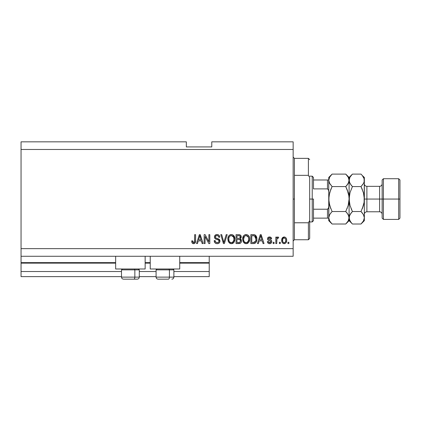 <?xml version="1.0" encoding="UTF-8"?>
<svg xmlns="http://www.w3.org/2000/svg" width="421" height="421" viewBox="0 0 421 421"><rect width="100%" height="100%" fill="white"/><g stroke="black" fill="none" stroke-linecap="round" stroke-linejoin="round"><path stroke-width="0.63" d="M209.226 276.618L173.884 276.618L209.226 276.618L209.226 271.529L173.884 271.529L209.226 271.529L209.226 263.141L179.73 263.141L209.226 263.141L209.226 276.618M156.08 276.618L139.298 276.618L156.08 276.618M121.495 276.618L21.05 276.618L121.495 276.618M156.08 271.529L139.298 271.529L156.08 271.529M121.495 271.529L21.05 271.529L21.05 276.618L21.05 271.529L121.495 271.529M150.234 263.141L145.145 263.141L150.234 263.141M115.649 263.141L21.05 263.141L21.05 271.529L21.05 262.63L115.649 262.63L21.05 262.63L21.05 263.141L115.649 263.141M209.226 262.63L209.226 263.141L209.226 262.63L179.73 262.63L209.226 262.63L209.226 256.273L209.226 262.63M150.234 262.63L145.145 262.63L150.234 262.63M21.05 256.273L21.05 262.63L21.05 256.273L293.148 256.273L21.05 256.273L21.05 248.643L293.148 248.643L293.148 149.471L21.05 149.471L21.05 256.273M115.649 268.987L115.649 256.273L115.649 268.987L145.145 268.987L145.145 256.273L145.145 268.987L115.649 268.987M179.73 268.987L179.73 256.273L179.73 268.987L150.234 268.987L179.73 268.987M150.234 256.273L150.234 268.987L150.234 256.273M21.05 141.84L186.34 141.84L21.05 141.84L21.05 149.471L293.148 149.471L293.148 141.84L211.774 141.84L293.148 141.84L293.148 248.643L21.05 248.643L21.05 141.84M205.069 243.559L205.069 236.476L205.069 243.559L204.143 243.559L204.143 234.66L205.127 234.66L208.879 241.754L208.879 234.66L209.805 234.66L209.805 243.559L208.816 243.559L205.069 236.476L208.816 243.559L209.805 243.559L209.805 234.66L208.879 234.66L208.879 241.754L205.127 234.66L204.143 234.66L204.143 243.559L205.069 243.559L204.143 243.559L204.143 234.66L205.127 234.66M219.972 240.912L219.515 242.601L218.236 243.527L216.583 243.633L215.01 242.849L214.2 240.67L215.126 240.554L215.594 241.912L216.841 242.601L218.325 242.391L219.046 241.275L218.604 240.102L215.515 238.933L214.599 237.897L214.605 236.002L216.026 234.686L218.067 234.702L219.257 235.581L219.746 237.202L218.82 237.318L218.331 236.039L217.041 235.581L215.862 235.913L215.368 237.244L215.957 238.128L219.183 239.302L219.978 241.08L218.604 238.954L215.647 237.907L215.357 237.002C215.473 236.039 216.036 235.565 217.041 235.581C218.146 235.623 218.736 236.202 218.82 237.318L219.746 237.202C219.615 235.513 218.704 234.623 217.015 234.544C215.426 234.602 214.563 235.413 214.431 236.981C214.584 238.375 215.384 239.191 216.831 239.428C218.036 239.512 218.778 240.075 219.052 241.112C218.925 242.133 218.325 242.643 217.257 242.633C215.952 242.554 215.242 241.859 215.126 240.554L214.2 240.67C214.31 242.554 215.305 243.559 217.173 243.675L217.173 243.675C218.878 243.627 219.815 242.759 219.978 241.08L219.967 241.354M224.24 241.117L226.219 234.66L227.182 234.66L224.377 243.559L223.425 243.559L220.762 234.66L221.714 234.66L223.851 242.517L226.219 234.66L227.182 234.66L226.219 234.66L223.851 242.517L221.714 234.66L220.762 234.66L223.425 243.559L224.377 243.559L223.425 243.559L220.762 234.66L221.714 234.66L223.651 241.717M231.555 243.664L229.871 243.317L228.171 241.207L227.877 238.402L228.614 236.076L230.161 234.765L231.771 234.565L233.302 235.197L234.502 236.855L234.892 239.117L234.408 241.586L233.171 243.122L231.366 243.675L233.981 242.312L234.892 239.117C234.955 236.528 233.781 235.002 231.371 234.544C228.908 235.018 227.729 236.576 227.84 239.228L228.74 242.28L231.171 243.67M246.353 243.664L244.669 243.317L242.97 241.207L242.67 238.402L243.654 235.744L244.959 234.765L246.964 234.639L248.443 235.497L249.416 237.181L249.674 239.538L249.206 241.586L247.964 243.122L246.159 243.675L248.779 242.312L249.685 239.117C249.753 236.528 248.579 235.002 246.164 234.544C243.701 235.018 242.528 236.576 242.633 239.228L243.533 242.28L245.964 243.67M280.318 242.285L280.318 243.559L279.391 243.559L279.391 242.285L280.318 242.285L279.391 242.285L279.391 243.559L280.318 243.559L279.391 243.559L279.391 242.285L280.318 242.285L280.318 243.559L280.318 242.285M284.338 243.67L284.186 243.675C285.964 243.322 286.796 242.186 286.675 240.254L286.169 242.554L284.78 243.606L283.065 243.385L281.97 242.049L281.907 238.775L282.596 237.607L283.607 237.039L284.759 237.039L285.759 237.597L286.396 238.554L286.675 240.254C286.748 238.391 285.922 237.297 284.186 236.97C282.428 237.307 281.602 238.423 281.702 240.323C281.607 242.212 282.433 243.333 284.186 243.675L284.038 243.67M194.086 243.622L192.313 243.201L191.66 240.901L192.581 240.786L193.192 242.533L193.923 242.591L194.486 242.107L194.665 234.66L195.591 234.66L195.523 241.717L194.96 243.122L193.581 243.675C195.097 243.375 195.765 242.38 195.591 240.701L195.591 234.66L194.665 234.66L194.544 241.959L193.618 242.633L192.581 240.786L191.66 240.901L192.186 243.043L193.381 243.67M258.394 243.559L259.168 240.901L258.394 243.559L257.431 243.559L260.273 234.66L261.173 234.66L264.02 243.559L263.057 243.559L262.278 240.901L259.168 240.901L262.278 240.901L263.057 243.559L264.02 243.559L261.173 234.66L260.273 234.66L257.431 243.559L258.394 243.559L257.431 243.559L260.273 234.66L261.173 234.66L264.02 243.559L263.057 243.559M269.577 243.675L269.577 243.675C270.929 243.622 271.661 242.928 271.761 241.586L271.424 242.801L270.414 243.554L268.945 243.606L268.03 243.112L267.372 241.591L268.293 241.48L268.687 242.412L269.64 242.749L270.471 242.512L270.84 241.743L270.582 241.122L268.535 240.375L267.672 239.612L267.519 238.428L268.082 237.433L269.735 236.976L271.271 237.718L271.645 238.818L270.724 238.933L270.377 238.16L269.572 237.897L268.803 238.044L268.414 238.765L268.798 239.275L271.192 240.175L271.761 241.586C271.656 240.417 270.982 239.749 269.74 239.596L268.703 239.223L268.409 238.686L269.572 237.897L270.724 238.933L271.645 238.818C271.477 237.607 270.771 236.991 269.535 236.97C268.293 236.986 267.609 237.602 267.488 238.818C267.714 239.981 268.466 240.644 269.756 240.801L270.624 241.159L270.84 241.743L269.64 242.749L268.293 241.48L267.372 241.591C267.535 242.912 268.272 243.606 269.577 243.675L269.361 243.664M274.076 242.285L274.076 243.559L273.15 243.559L273.15 242.285L274.076 242.285L273.15 242.285L273.15 243.559L274.076 243.559L273.15 243.559L273.15 242.285L274.076 242.285L274.076 243.559L274.076 242.285M276.955 238.707L276.734 243.559L275.808 243.559L275.808 237.086L276.734 237.086L276.734 238.118L277.618 236.997L278.697 237.318L278.349 238.244L277.602 238.133L277.034 238.549L276.734 240.202L276.897 238.881L277.723 238.128L278.349 238.244L278.697 237.318L277.823 236.97L276.734 238.118L276.734 237.086L275.808 237.086L275.808 243.559L276.734 243.559L275.808 243.559L275.808 237.086L276.734 237.086M288.869 242.285L288.869 243.559L287.943 243.559L287.943 242.285L288.869 242.285L287.943 242.285L287.943 243.559L288.869 243.559L287.943 243.559L287.943 242.285L288.869 242.285L288.869 243.559L288.869 242.285M255.337 235.107L256.852 239.06L256.152 242.149L254.652 243.401L250.842 243.559L250.842 234.66L254.063 234.686L255.326 235.102L256.442 236.591L256.852 239.06C256.994 237.165 256.3 235.755 254.763 234.823L250.842 234.66L250.842 243.559L253.463 243.559L250.842 243.559L250.842 234.66M238.786 243.559C240.507 243.543 241.401 242.675 241.48 240.944L241.091 242.485L240.344 243.243L236.044 243.559L236.044 234.66L239.275 234.681L240.549 235.207L241.233 237.17L240.254 238.76L241.201 239.654L241.48 240.944L240.254 238.76L241.249 236.897C241.112 235.413 240.302 234.665 238.807 234.66L236.044 234.66L236.044 243.559L238.786 243.559L236.044 243.559L236.044 234.66L239.507 234.713M197.475 243.559L198.254 240.901L197.475 243.559L196.512 243.559L199.354 234.66L200.259 234.66L203.101 243.559L202.143 243.559L201.364 240.901L198.254 240.901L201.364 240.901L202.143 243.559L203.101 243.559L200.259 234.66L199.354 234.66L196.512 243.559L197.475 243.559L196.512 243.559L199.354 234.66L200.259 234.66L203.101 243.559L202.143 243.559M293.148 256.273L293.148 248.643L293.148 256.273M186.34 146.924L186.34 141.84L186.34 146.924L211.774 146.924L186.34 146.924M211.774 141.84L211.774 146.924L211.774 141.84M191.829 242.291L191.76 242.022M191.66 240.901L192.581 240.786L192.597 241.08M192.629 241.38L192.75 241.959M193.923 242.591L194.192 242.449M194.418 242.222L194.607 241.67M194.644 241.37L194.665 240.77M194.665 234.66L195.591 234.66L195.576 241.212L195.107 242.938M195.523 241.717L194.57 243.433M192.802 243.533L193.181 243.643M260.436 236.855L260.725 235.586L261.973 239.859L259.473 239.859L260.31 237.27L259.473 239.859L261.973 239.859L260.725 235.586L260.436 236.855M261.136 237.112L261.041 236.797M268.551 243.475L268.193 243.259M268.035 243.117L267.688 242.643M267.582 242.412L268.03 243.112M267.577 242.396L267.451 242.012M267.372 241.591L268.293 241.48L268.435 242.033M269.329 242.722L269.856 242.738M270.814 241.964L270.529 241.091M270.84 241.743L270.624 241.159L270.84 241.743L270.624 241.159L268.224 240.212M270.624 241.159L269.982 240.87M267.909 239.949L267.703 239.67M267.672 239.607L267.53 239.223M267.519 238.428L267.714 237.886M267.824 237.712L268.088 237.433M268.335 237.255L268.766 237.07M270.998 237.433L271.266 237.712M271.461 238.065L271.577 238.428M271.645 238.818L270.724 238.933M270.682 238.718L270.566 238.407M269.977 237.944L268.972 237.976M268.435 238.491L268.703 239.223L269.74 239.596L269.045 239.37M268.409 238.686L268.703 239.223M269.266 239.449L269.74 239.596M270.114 239.707L270.477 239.833M271.708 241.044L271.334 240.307M271.424 242.796L270.877 243.338M270.803 243.38L270.429 243.548M270.408 243.554L269.998 243.648M271.461 238.06L271.271 237.718M277.823 236.97L278.697 237.318L278.349 238.244L277.723 238.128M277.597 238.139L276.823 239.207M276.734 243.559L276.734 240.202M283.886 243.659L283.607 243.606M282.602 243.028L282.228 242.575M281.807 241.48L281.728 240.912M281.707 240.617L281.707 240.028M281.907 238.77L284.191 236.97M284.491 236.986L284.754 237.034M286.269 238.286L286.643 239.633M286.506 241.728L286.306 242.296M286.169 242.549L285.806 243.012M284.764 243.606L284.501 243.659M283.465 238.112L282.917 238.76L282.628 240.317C282.517 239.033 283.033 238.228 284.164 237.897C285.327 238.207 285.859 239.012 285.748 240.317L285.685 239.507M285.685 241.138L285.748 240.317C285.859 241.601 285.343 242.412 284.212 242.749L284.843 242.57M282.733 241.354L282.644 240.723M285.164 238.339L283.712 237.981M285.691 239.512L285.559 238.996M285.596 239.117L285.259 238.449M285.449 238.744L284.754 238.028M284.607 242.685L285.459 241.88L285.743 240.517M285.296 242.143L285.454 241.88M283.133 242.212L284.212 242.749C283.044 242.438 282.517 241.628 282.628 240.317L282.638 239.917M254.063 234.686L253.553 234.66M254.594 234.771L254.91 234.881M253.663 243.554L253.463 243.559C255.879 243.196 257.01 241.696 256.852 239.06L256.842 239.46M256.821 239.859L256.615 241.028M256.584 241.128L256.484 241.428M255.926 242.496L255.673 242.796M254.668 243.396L255.231 243.149M254.652 243.401L254.258 243.496L254.652 243.401M254.205 243.501L253.863 243.543M256.442 236.591L255.794 235.518M255.689 237.255L255.821 237.754M255.926 238.818L255.857 240.081M254.216 242.438L255.573 241.222L253.353 242.517L254.526 242.349M251.763 242.517L251.763 235.697L254.584 235.876L251.763 235.697L251.763 242.517L253.353 242.517L251.763 242.517M255.436 236.697L254.584 235.876L255.921 239.323M253.889 242.491L254.158 242.449M242.97 241.217L242.849 240.838M242.67 238.381L242.796 237.586M243.427 236.044L243.643 235.76M243.98 235.397L244.959 234.765M245.354 234.639L245.743 234.565M246.964 234.639L248.474 235.534M248.106 235.202L248.437 235.492M248.885 236.055L249.106 236.428M249.295 236.849L249.406 237.149M249.642 238.312L249.685 239.117M249.579 240.38L249.427 241.001M248.9 242.138L247.332 243.464M247.259 243.491L246.601 243.648M245.711 243.648L245.411 243.596M245.385 243.585L244.048 242.87M242.633 239.228L242.649 239.628M247.637 243.327L247.964 243.122M249.506 237.518L249.206 236.644M246.348 235.592L246.864 235.686L245.543 235.66L244.464 236.286L245.543 235.66M248.211 236.765L246.864 235.686L247.774 236.223M244.496 236.255L243.559 239.239C243.417 237.186 244.285 235.965 246.169 235.581L248.374 237.076L248.758 239.091C248.864 241.08 247.99 242.259 246.153 242.633L247.332 242.322L248.648 240.317L248.206 241.465L248.653 240.286M245.559 242.559L244.759 242.17L246.153 242.633C244.364 242.285 243.501 241.154 243.559 239.239L243.864 240.996L243.564 238.923L243.954 237.028M243.738 237.628L243.848 237.281L243.738 237.628M248.6 237.754L248.011 236.476M248.648 240.317L248.711 238.318L248.295 236.918M248.7 238.254L248.616 237.812M246.764 242.559L247.048 242.464M243.859 240.986L244.496 241.938M244.522 241.97L244.143 241.522M240.607 235.265L240.844 235.565M240.854 235.581L241.065 235.97M241.075 235.986L241.201 236.423M241.186 237.455L241.007 237.949M240.549 238.912L240.812 239.123M241.465 240.612L241.47 241.212M241.438 241.486L241.259 242.143M241.086 242.491L240.77 242.917M239.323 243.533L239.054 243.554M240.512 241.407L240.265 239.959L238.675 239.396C239.828 239.323 240.454 239.838 240.554 240.954C240.454 239.838 239.828 239.323 238.675 239.396L236.97 239.396L238.675 239.396M239.802 242.359L240.554 240.954L239.702 242.407L238.807 242.517L239.902 242.307M239.312 235.744L236.97 235.697L236.97 238.354L239.512 238.27L240.323 237.044L239.512 238.27L236.97 238.354L236.97 235.697L238.481 235.697C239.586 235.56 240.202 236.007 240.323 237.044L240.028 236.113L238.886 235.707M238.602 238.354L239.733 238.181M239.512 238.27L240.286 237.439L240.202 236.397M236.97 242.517L236.97 239.396L236.97 242.517L238.807 242.517L236.97 242.517M239.375 242.485L238.807 242.517M240.286 237.439L240.323 237.044M238.812 235.702L238.481 235.697M228.177 241.217L228.05 240.838M227.877 238.381L228.003 237.586M228.635 236.044L228.845 235.76M229.798 234.944L230.166 234.765M230.561 234.639L230.95 234.565M232.166 234.639L233.318 235.207L234.892 239.117M234.781 240.386L234.697 240.77M234.102 242.138L233.197 243.106M233.155 243.133L232.534 243.464M232.466 243.491L231.808 243.648M230.913 243.648L230.619 243.596M230.587 243.585L229.256 242.87M232.124 243.591L232.492 243.48M232.845 243.327L233.171 243.122M233.471 242.885L233.739 242.612M234.881 238.712L234.792 237.912M234.713 237.518L234.413 236.644M233.681 235.534L233.318 235.207M231.55 235.592L232.071 235.686L230.75 235.66L229.666 236.286L230.166 235.897M233.418 236.765L232.071 235.686L232.976 236.223M228.924 237.707L228.761 239.239C228.619 237.186 229.492 235.965 231.376 235.581L233.576 237.076L233.965 239.091C234.065 241.08 233.197 242.259 231.355 242.633L232.534 242.322L233.85 240.317L233.413 241.465L233.86 240.286M233.65 240.996L232.534 242.322M230.766 242.559L229.966 242.17L231.355 242.633C229.566 242.285 228.703 241.154 228.761 239.239L229.066 240.996L228.787 238.607M229.156 237.028L228.819 238.291M230.729 235.665L230.445 235.76M229.703 236.255L228.95 237.607M233.808 237.754L233.213 236.476M233.85 240.317L233.918 238.318L233.502 236.918M233.908 238.254L233.823 237.812M231.966 242.559L232.255 242.464M229.061 240.986L229.698 241.938M229.729 241.97L229.35 241.522M224.377 243.559L227.182 234.66L224.377 243.559M223.851 242.517L223.751 242.117M215.994 243.48L215.584 243.291M215.02 242.854L214.663 242.401M214.252 241.259L214.2 240.67L215.147 240.759M216.847 242.601L217.583 242.617M218.099 242.496L218.504 242.275M219.046 241.275L219.041 240.917M218.857 240.38L218.604 240.102M218.483 240.012L217.925 239.754M215.163 238.681L214.889 238.391M214.873 238.375L215.136 238.66M214.526 236.239L214.884 235.502M215.573 234.886L215.926 234.723M216.052 234.676L216.515 234.576M217.557 234.581L218.057 234.702M218.078 234.708L218.61 234.965M219.257 235.581L219.694 236.67M219.746 237.202L218.804 237.144M218.331 236.039L217.394 235.607M217.378 235.602L216.736 235.597M215.641 236.128L215.478 236.397M215.384 236.691L215.368 237.244M215.357 237.002L215.794 238.028M215.505 237.707L215.715 237.97M216.157 238.218L216.552 238.36M216.61 238.375L216.315 238.281M217.462 238.596L217.846 238.702M219.125 239.26L219.43 239.533M219.636 239.802L219.778 240.07M219.799 240.123L219.894 240.402M219.93 241.612L219.778 242.122M219.773 242.133L219.236 242.933M219.157 243.012L218.736 243.312M217.441 243.664L217.173 243.675M215.541 243.27L216.005 243.485M219.557 236.149L218.978 235.255M218.51 242.27L218.225 242.443M216.436 242.496L216.062 242.317M208.879 234.66L209.805 234.66L209.805 243.559L208.816 243.559M199.522 236.855L199.807 235.586L201.059 239.859L198.554 239.859L199.396 237.27L198.554 239.859L201.059 239.859L200.043 236.502M200.222 237.112L200.128 236.797M199.807 235.586L199.628 236.434M260.836 236.044L260.725 235.586M284.364 237.907L283.964 237.907M283.449 242.512L283.812 242.691M284.007 242.733L284.412 242.733M255.237 241.828L255.742 240.696M255.8 240.423L255.884 239.875M255.821 237.781L255.763 237.518M255.61 237.044L255.273 236.449M254.968 236.118L254.437 235.818M254.284 235.781L253.326 235.697M246.169 235.581L245.853 235.602M244.464 236.286L244.075 236.791M245.853 242.617L246.459 242.617M247.332 242.322L248.206 241.465M248.737 239.707L248.711 238.318M231.376 235.581L231.061 235.602M229.666 236.286L229.282 236.791M231.061 242.617L231.666 242.617M233.939 239.707L233.918 238.318M123.569 279.16L133.831 279.16A2.037 1.016 -90 0 0 134.846 277.123L134.846 269.85L134.415 268.987L134.846 269.85L121.495 269.85L134.846 269.85L134.846 277.123L121.543 277.123M122.364 268.987L121.495 269.85L121.495 277.123C121.622 278.36 122.3 279.039 123.532 279.16C122.3 279.039 121.622 278.36 121.495 277.123L139.298 277.123C139.172 278.36 138.493 279.039 137.262 279.16C138.493 279.039 139.172 278.36 139.298 277.123L139.298 269.85L134.846 269.85L139.298 269.85L138.435 268.987M123.895 279.16L137.246 279.16M139.251 277.123L134.846 277.123A2.037 1.016 90 0 1 133.831 279.16L137.225 279.16M158.154 279.16L168.416 279.16A2.037 1.016 -90 0 0 169.431 277.123L169.431 269.85L169 268.987L169.431 269.85L156.08 269.85L169.431 269.85L169.431 277.123L156.128 277.123M156.944 268.987L156.08 269.85L156.08 277.123C156.207 278.36 156.88 279.039 158.117 279.16C156.88 279.039 156.207 278.36 156.08 277.123L173.884 277.123L173.884 269.85L169.431 269.85L173.884 269.85L173.015 268.987M158.48 279.16L168.416 279.16A2.037 1.016 90 0 0 169.431 277.123L173.836 277.123M293.148 157.096L294.416 158.37L294.416 175.336L308.404 175.336L308.404 158.37L294.416 158.37L294.416 199.059L293.148 199.059L294.416 199.059L294.416 239.744L308.404 239.744L308.404 222.777L294.416 222.777L294.416 239.744L293.148 241.017M309.677 159.643L308.404 158.37L308.404 175.336L309.677 177.594L309.677 238.47L309.677 220.52L308.404 222.777L308.404 239.744L309.677 238.47M294.416 175.336L294.416 222.777L308.404 222.777L309.677 220.52L309.677 177.594L308.404 175.336L294.416 175.336M327.896 218.131L327.475 218.131L327.475 209.226L328.548 207.916L328.748 206.137L328.548 207.916L327.475 209.226L327.475 218.131L313.487 218.131L313.487 199.059L312.219 199.059L312.219 221.941L312.219 199.059L309.677 199.059L312.219 199.059L312.219 176.173L312.219 199.059L313.487 199.059L313.487 220.672L313.487 218.131L328.748 218.131M313.487 188.887L313.487 177.441L313.487 188.887L327.475 188.887L328.548 190.197L328.748 191.976L328.548 190.197L327.475 188.887L327.475 179.983L313.487 179.983L327.896 179.983L327.475 179.983L327.475 188.887L313.487 188.887M327.475 209.226L313.487 209.226L327.475 209.226M328.748 179.983L327.896 179.983L328.748 179.983M328.706 179.983L327.475 179.983M399.95 179.983L398.676 178.715L398.676 199.059L398.676 178.715L383.42 178.715L382.147 179.983L382.147 199.059L383.42 199.059L383.42 178.715L383.42 199.059L398.676 199.059L398.676 219.399L398.676 199.059L399.95 199.059L399.95 179.983L399.95 218.131L399.95 199.059L383.42 199.059L383.42 219.399L383.42 199.059L382.147 199.059L382.147 218.131L382.147 199.059L379.605 199.059L379.605 186.34C381.147 186.187 381.994 185.34 382.147 183.798M364.349 180.425L364.349 177.441L364.107 181.951L363.418 183.54L361.002 186.577L363.412 192.623L364.349 199.059L366.891 199.059L366.891 211.774L379.605 211.774L379.605 199.059L366.891 199.059L366.891 186.34L366.891 199.059L364.349 199.059L364.349 220.672L364.349 180.335L364.107 202.29L363.412 205.48L361.002 211.537L363.407 214.552L364.349 217.778L363.418 220.978L361.307 223.704M331.795 223.714L329.69 220.999L328.748 217.778L329.68 214.573L332.09 211.537L345.746 211.537L348.151 214.552L349.093 217.778L348.851 219.388L348.162 220.978L345.746 224.014L332.09 224.014L329.69 220.999L328.748 217.778L328.99 219.404M328.99 202.312L330.748 208.563L328.99 202.312L329.685 205.501L328.748 199.059L328.99 195.818L328.748 220.672L332.09 224.014L345.746 224.014L346.051 223.704M347.178 213.126L348.846 216.136L349.093 220.672L349.093 217.778L348.162 220.978L346.167 223.583M346.041 174.399L345.746 174.099L332.09 174.099L345.746 174.099L348.151 177.115L349.093 180.335L348.162 183.54L345.746 186.577L332.09 186.577L345.746 186.577L347.093 185.093L345.746 186.577L348.151 192.623L348.851 195.818L347.093 189.545L348.851 195.818L349.093 199.059L349.093 217.778L349.093 199.059L348.151 205.501L345.746 211.537L332.09 211.537L329.685 214.563L332.09 211.537L329.685 205.49L330.748 208.563M329.301 215.315L330.948 212.773M329.29 182.772L328.748 180.335L328.748 199.059L328.99 195.802L330.711 189.639M347.093 189.55L345.746 186.577L348.151 183.561L347.093 185.093L348.851 181.951L349.093 177.441L349.335 181.967L349.33 178.725L350.019 177.136L352.124 174.415M328.748 180.246L329.68 177.136L332.09 174.099L328.748 177.441L328.748 180.335L329.68 177.136L331.785 174.415M330.701 189.66L332.09 186.577L329.69 183.561L328.748 180.335L328.748 199.059L329.685 192.613L332.09 186.577L329.343 182.893M347.42 190.397L348.846 195.807L349.093 199.059L349.093 180.335L349.093 199.059L348.414 204.506M361.302 174.399L361.002 174.099L352.435 174.099L349.093 177.441L345.746 174.099L348.151 177.115L349.093 180.335L350.019 177.136L352.435 174.099L361.002 174.099L362.328 175.557M348.483 177.751L348.193 177.188M347.093 208.563L347.267 208.121M348.151 205.501L345.746 211.537L347.093 213.021M331.664 174.536L330.748 175.583M329.327 215.252L328.748 217.778L328.748 220.672M329.359 220.362L329.648 220.925M328.99 202.296L328.748 199.059L328.748 217.778M328.748 177.441L328.748 180.335M352.009 223.583L350.03 220.999L349.093 217.778L350.019 214.573L352.435 211.537L350.03 205.49L349.093 199.059L349.335 202.301L349.33 195.823L350.025 192.629L352.224 187.008M345.746 224.014L349.093 220.672L352.435 224.014L361.002 224.014L352.435 224.014L351.146 222.598M349.33 219.388L349.33 216.162L351.088 213.026L350.03 214.552L352.435 211.537L351.293 212.773M349.698 220.362L350.019 220.978M362.349 208.569L363.412 205.485L361.002 211.537L352.435 211.537L351.093 208.574L352.435 211.537L361.002 211.537L361.218 211.105M350.025 205.48L349.919 205.101M349.777 193.576L349.335 195.812L350.025 192.634L352.435 186.577L350.03 183.561L349.093 180.335L349.341 181.977L351.003 184.987M352.009 174.536L351.088 175.583M363.749 215.22L364.349 217.778L364.107 219.404L363.418 220.978L361.002 224.014L364.349 220.672M361.428 223.583L362.349 222.53M363.665 204.538L363.412 205.48M362.434 213.126L363.807 215.341M364.107 216.162L364.349 217.778L364.107 216.162M363.407 183.561L362.349 185.093L363.407 183.561M363.518 193.013L361.002 186.577L352.435 186.577L361.002 186.577L362.344 189.539L361.002 186.577L363.418 183.54L364.107 181.951L364.102 178.699L364.349 180.335M364.107 195.823L364.349 199.059L364.107 195.823M363.739 177.751L363.449 177.188M363.407 177.115L364.102 178.699L362.349 175.583L363.407 177.115M362.349 208.558L364.107 202.312L364.349 199.059L363.412 192.623M350.03 192.623L349.093 199.059L349.335 202.312L350.03 205.49L352.435 211.537M361.002 211.537L362.349 213.021M351.088 222.53L349.341 219.415L349.093 217.778M364.349 177.441L362.349 175.583M352.435 186.577L351.088 185.093M364.349 214.315C364.502 212.773 365.349 211.926 366.891 211.774L366.891 199.059L379.605 199.059L379.605 186.34L366.891 186.34C365.349 186.187 364.502 185.34 364.349 183.798M382.147 214.315C381.994 212.773 381.147 211.926 379.605 211.774L379.605 199.059L382.147 199.059L382.147 179.983M173.884 277.123C173.757 278.36 173.078 279.039 171.847 279.16C173.078 279.039 173.757 278.36 173.884 277.123M313.487 220.672L312.219 221.941L309.677 221.941M309.677 176.173L312.219 176.173L313.487 177.441M399.95 218.131L398.676 219.399L383.42 219.399L382.147 218.131"/></g></svg>
